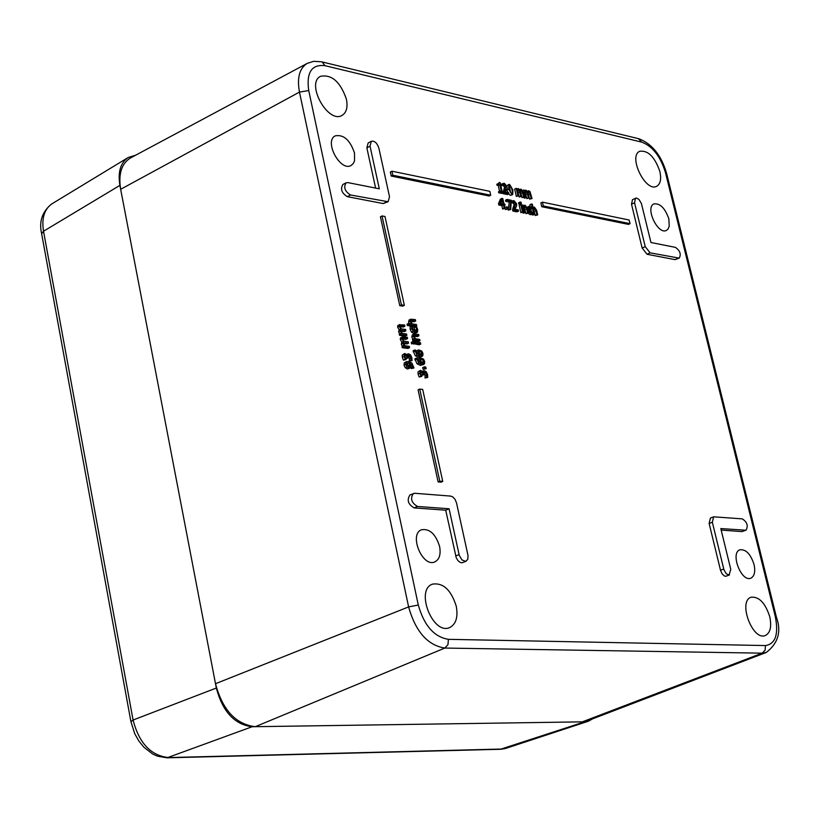 <?xml version="1.0" encoding="UTF-8"?>
<svg xmlns="http://www.w3.org/2000/svg" width="819" height="819" viewBox="0 0 819 819"><rect width="100%" height="100%" fill="white"/><g stroke="black" fill="none" stroke-linecap="round" stroke-linejoin="round"><path stroke-width="1.23" d="M321.437 61.773L313.657 61.333L307.268 63.36L130.62 157.893C121.519 163.503 118.202 173.966 120.659 189.291L215.499 683.711C222.543 710.012 235.8 724.344 255.293 726.688L582.289 721.856L587.049 720.966L766.256 652.467C778.193 643.273 781.582 631.5 776.412 617.168L776.453 617.311M416.236 352.754L416.994 350.665L418.632 349.897L417.987 352.692L419 354.985L415.817 351.525L415.704 350.153L414.742 350.02L416.902 355.006L420.29 356.593L422.799 355.784L422.962 353.521L421.734 351.044L418.632 349.897M422.082 356.429L418.663 357.36L415.264 355.774L413.104 350.788L414.742 350.02M404.361 305.344L402.743 306.132L399.774 305.682L380.436 216.759L382.033 215.94L401.402 304.893L404.361 305.344L384.991 216.492L382.033 215.94M442.741 481.439L441.072 482.166L438.114 481.91L418.079 389.844L419.727 389.086L439.783 481.193L442.741 481.439L422.696 389.445L419.727 389.086M490.714 195.219L489.158 196.007L391.226 176.054L390.335 172.021L391.922 171.202L392.803 175.225L490.714 195.219L489.823 191.339L391.922 171.202M518.744 195.802L516.349 196.406L514.66 189.107L516.205 188.329L517.905 195.628L518.744 195.802L517.475 190.346L518.038 189.752L519.246 190.366L520.73 196.212L521.57 196.386L520.3 190.96L521.253 190.295L522.072 190.95L523.556 196.795L524.395 196.969L523.28 192.168L521.191 189.179L519.963 190.121L518.366 188.585L517.239 189.312L516.205 188.329M524.395 196.969L522.01 197.574L520.474 191.646M521.57 196.386L519.185 196.99L517.639 191.052M630.026 223.669L628.501 224.396L541.758 206.726L540.868 202.928L542.424 202.16L543.304 205.958L630.026 223.669L629.135 220.004L542.424 202.16M524.027 197.983L526.412 197.389L524.866 198.157L523.853 197.246M526.412 197.389L525.143 191.943L526.085 191.308L526.904 191.963L528.388 197.799L529.228 197.973L527.948 192.557L528.9 191.892L529.709 192.547L531.203 198.372L532.033 198.546L529.647 199.15L528.132 193.264M529.228 197.973L526.842 198.567L525.317 192.67M503.593 192.68L502.037 193.458L498.74 192.782L498.505 191.779L500.071 191.001L500.296 192.004L503.593 192.68L503.368 191.677L502.16 191.431L500.133 182.606L498.351 183.538L498.556 184.429L499.785 184.684L501.289 191.247L500.071 191.001M499.559 191.257L498.228 185.473L497 185.217L496.795 184.316L498.351 183.538M497.921 183.743L499.426 182.463M505.047 208.384L502.61 208.988L501.832 205.6L498.843 205.006L498.515 203.614L500.389 199.16L501.945 198.382L500.081 202.836L500.399 204.228L503.388 204.822L504.166 208.21L505.047 208.384L504.269 205.006L505.067 205.159L504.821 204.105L504.023 203.941L502.784 198.556L501.945 198.382M503.183 184.971L504.596 184.459L506.122 186.322L504.514 191.544L504.832 192.936L508.988 193.796L508.722 192.66L505.415 191.974L507.125 188.329L507.022 186.445L504.402 183.343L502.805 183.569L503.183 184.971L501.627 185.749L501.392 184.275M508.988 193.796L507.432 194.574L503.275 193.714L503.091 192.926M503.337 191.677L504.565 187.101L502.692 185.217M409.346 361.21L412.059 360.585L409.346 361.21L409.387 358.456L407.923 356.214M412.059 360.585L411.885 357.719L410.616 354.985L408.701 353.808L407.473 354.371L407.289 355.743L405.098 353.521L403.9 354.299L405.036 359.377L406.111 359.51L404.862 356.736L405.139 355.047L408.21 357.944L405.733 358.609L404.791 356.296M406.111 359.51L403.398 360.145L402.324 357.279L402.262 355.067L404.443 353.603M512.745 194.543L512.919 189.967L509.613 184.449L508.814 184.5L508.64 189.076L511.967 194.605L512.745 194.543L510.411 195.383L508.609 193.98M507.862 192.485L506.92 189.087M506.828 185.77L508.814 184.5M409.551 347.696L407.913 348.464L402.242 347.696L401.945 346.345L403.583 345.567L403.88 346.918L409.551 347.696L409.254 346.345L405.016 345.761L403.931 343.816L404.156 342.7L408.558 343.141L408.261 341.789L404.054 341.236L402.938 339.261L403.163 338.155L407.565 338.595L407.278 337.244L402.078 337.172L401.955 338.79L403.47 341.38L402.948 343.345L404.207 345.649L403.583 345.567M402.344 346.15L401.31 344.123L401.842 342.158L400.327 339.568L400.44 337.95L402.498 336.814M407.565 338.595L405.937 339.373L402.887 338.953M408.558 343.141L406.93 343.919L403.869 343.499M508.015 208.978L505.374 209.531L504.944 207.657L506.5 206.879L506.941 208.763L508.015 208.978L507.585 207.094L506.5 206.879M406.859 335.35L405.231 336.128L399.559 335.329L399.262 333.978L400.901 333.2L401.197 334.551L406.859 335.35L406.572 334.009L402.334 333.405L401.249 331.46L401.464 330.354L405.876 330.815L405.579 329.463L401.371 328.89L400.256 326.914L400.481 325.808L404.893 326.279L404.596 324.938L399.396 324.836L399.273 326.443L400.788 329.033L400.266 330.989L401.525 333.292L400.901 333.2M399.662 333.794L398.628 331.767L399.16 329.811L397.645 327.221L397.768 325.614L399.805 324.478M404.893 326.279L403.265 327.057L400.204 326.617M405.876 330.815L404.248 331.593L401.197 331.163M510.698 209.51L508.169 210.094L509.254 202.068L505.784 201.361L505.518 200.205L507.074 199.427L507.34 200.583L510.81 201.29L509.735 209.316L510.698 209.51L511.343 200.297L507.074 199.427M425.041 378.02L427.733 377.395L425.041 378.02L425.071 375.266L423.638 373.044M427.733 377.395L427.559 374.529L426.289 371.806L424.396 370.638L423.177 371.212L423.003 372.594L420.823 370.383L419.645 371.171L420.792 376.228L421.857 376.361L420.608 373.597L420.874 371.898L423.914 374.785L421.447 375.44L420.536 373.157M421.857 376.361L419.144 376.996L418.079 374.14L418.007 371.928L420.188 370.464M518.56 211.087L518.294 209.951L515.008 209.285L516.697 205.62L516.584 203.726L513.974 200.635L512.387 200.87L512.714 202.273L514.168 201.761L515.694 203.614L514.107 208.865L514.424 210.258L518.56 211.087L516.994 211.855L512.868 211.026L512.54 209.644L514.137 204.392L512.305 202.508M426.136 368.734L423.075 369.308L422.696 367.598L424.334 366.83L424.703 368.55L426.136 368.734L425.757 367.014L424.334 366.83M523.3 212.029L520.894 212.633L519.195 205.313L520.751 204.535L522.45 211.865L523.3 212.029L521.601 204.709L520.751 204.535M417.987 360.78L418.755 358.671L420.382 357.903L419.737 360.708L420.751 363.012L417.567 359.551L417.455 358.169L416.492 358.046L418.652 363.032L422.041 364.609L424.549 363.79L424.713 361.527L423.484 359.05L420.382 357.903M423.822 364.445L420.403 365.376L417.014 363.79L414.854 358.814L416.492 358.046M521.375 203.501L518.867 204.085L518.57 202.805L520.126 202.027L520.423 203.307L521.375 203.501L521.079 202.221L520.126 202.027M420.741 344.062L420.444 342.721L414.834 341.943L415.12 343.284L420.741 344.062L419.113 344.83L413.4 343.622M528.45 213.063L527.344 208.313L525.143 205.231L523.863 205.938L522.829 204.955L524.529 212.275L525.368 212.449L524.099 206.972L525.194 206.357L526.095 207.053L527.61 212.889L528.45 213.063L526.054 213.657L524.201 207.391M525.368 212.449L523.812 213.216L522.798 212.275M414.209 343.243L411.588 343.878L411.261 342.352L412.889 341.574L413.216 343.11L414.209 343.243L413.871 341.718L412.889 341.574M531.408 214.343L530.077 214.619L528.101 213.227M527.047 207.34L528.931 206.306L528.429 209.592L529.739 212.582L531.633 213.851L532.964 213.575L532.637 212.193L531.367 212.776L529.299 209.766L529.586 207.34L531.766 208.456L531.449 207.084L528.931 206.306M531.766 208.456L530.221 209.224L529.125 208.313M420.014 340.745L418.386 341.513L412.766 340.735L412.479 339.383L414.107 338.616L414.404 339.957L420.014 340.745L419.717 339.404L415.53 338.81L414.394 336.65L414.629 335.401L418.939 335.831L418.642 334.49L413.964 334.07L413.421 336.169L414.731 338.697L414.107 338.616M412.889 339.189L411.793 336.937L412.336 334.838L413.964 334.07M418.939 335.831L417.311 336.599L414.322 336.179M537.694 214.906L536.599 210.186L534.408 207.115L533.138 207.821L532.289 204.156L531.449 203.982L533.814 214.138L534.653 214.302L533.384 208.855L534.459 208.231L535.36 208.927L536.865 214.742L537.694 214.906L535.309 215.51L533.476 209.275M534.653 214.302L533.097 215.069L532.063 214.035M531.726 212.612L530.866 208.906M530.272 206.347L529.903 204.75L531.449 203.982M415.243 331.367L414.025 327.672L415.653 326.894L416.851 329.361L416.298 331.265L415.253 331.367L412.633 328.757L412.776 326.474L411.722 326.32L411.803 328.614L413.155 331.408L415.561 332.749L417.536 332.033L417.67 329.453L416.717 327.047L415.653 326.894M416.902 332.616L413.933 333.528L411.527 332.186L410.176 329.392L410.094 327.098L411.722 326.32M413.994 367.956L411.844 362.971L408.415 361.374L405.866 362.172L405.702 364.475L406.93 366.973L409.06 368.233L410.739 367.311L409.715 362.991L412.919 366.451L413.032 367.833L413.994 367.956L411.384 368.601L410.841 365.929M410.053 368.13L407.412 369L405.292 367.741L404.054 365.243L404.217 362.94L406.582 361.527M416.758 325.87L415.131 326.648L407.309 325.512L407.023 324.17L408.65 323.392L408.937 324.733L416.758 325.87L416.472 324.529L412.274 323.925L411.148 321.754L411.373 320.526L415.683 320.966L415.397 319.635L410.708 319.195L410.165 321.273L411.476 323.802L408.65 323.392M409.091 323.454L408.538 322.051L409.08 319.973L410.708 319.195M415.683 320.966L414.066 321.754L411.077 321.314M679.217 258.128L675.051 259.643L647.061 254.269L642.168 248.075L631.51 204.218L632.493 199.641L636.394 198.003L638.963 199.406L641.41 203.501L650.972 242.526L675.409 247.358C680.036 250.624 681.306 254.218 679.217 258.128L650.122 252.836L645.229 246.632L634.541 202.754L635.524 198.167M375.614 188.083L366.861 147.87L368.161 142.967L371.324 141.278C374.59 140.694 377.098 142.956 378.859 148.075L389.496 196.662L388.145 201.72L350.563 194.994C344.881 191.441 343.376 187.387 346.068 182.821L347.901 182.606L379.32 188.82L370.034 146.181L371.324 141.278M388.145 201.72L383.231 203.562L347.358 196.673C341.677 193.12 340.172 189.066 342.874 184.5L346.068 182.821M745.976 530.231L720.812 528.572L730.783 569.389L729.053 575.051L726.187 573.689L723.935 569.768L712.335 522.235L713.605 516.82L742.342 518.877C747.215 522.153 748.423 525.931 745.976 530.231L741.994 531.592L721.181 530.088M729.463 574.948L725.829 576.279L724.426 576.013L722.071 573.802L720.505 570.239L709.141 523.495L710.411 518.079L713.605 516.82M466.113 561.22L462.203 562.755L460.432 562.54L458.036 560.749L456.224 557.719L445.72 510.186L414.148 507.903C408.067 504.34 406.685 500.02 409.981 494.942L414.68 493.273L450.675 496.089L452.743 496.877L455.088 499.416L456.521 502.917L468.048 555.681L467.751 559.438L465.581 561.373L461.977 559.95L459.295 555.466L449.078 508.763L417.516 506.459C411.435 502.886 410.043 498.566 413.339 493.488M439.598 546.427C440.991 554.299 439.424 559.449 434.889 561.875C422.563 567.915 408.579 534.264 421.529 529.75C429.637 528.47 435.657 534.029 439.598 546.427M754.033 564.455C755.538 571.682 754.483 576.248 750.859 578.173C741.41 582.555 729.944 552.805 739.915 549.795C745.904 549.139 750.614 554.033 754.033 564.455M354.504 152.989L354.545 160.749L353.47 163.247L351.136 165.448C340.407 172.103 323.73 141.124 335.237 135.862C343.632 134.306 350.051 140.018 354.504 152.989M668.857 218.96L669.225 226.259L667.987 229.146L666.441 230.405C657.964 235.227 644.809 207.473 653.9 203.931C660.114 203.122 665.1 208.128 668.857 218.96M456.275 606.285C458.179 617.188 455.988 624.273 449.682 627.559C432.954 635.442 414.936 589.977 432.452 584.142C443.181 582.514 451.115 589.895 456.275 606.285M769.747 616.707C771.805 626.637 770.341 632.903 765.345 635.503C752.569 641.236 737.663 601.126 751.095 597.235C759.029 596.416 765.243 602.907 769.747 616.707M659.838 171.396C661.506 179.044 660.472 184.009 656.746 186.261C645.638 192.752 627.804 156.091 639.741 151.28C648.075 150.184 654.77 156.89 659.838 171.396M346.427 99.242C347.932 107.197 346.509 112.572 342.147 115.346C328.163 124.283 305.487 83.425 320.526 76.321C331.756 74.201 340.387 81.839 346.427 99.242M420.004 351.249L422.143 353.409L421.56 355.067L419.717 355.088L418.857 351.791L420.004 351.249L418.857 351.781M420.864 355.211L422.01 354.678M420.495 355.2L420.516 354.166L418.785 352.109M399.774 305.682L401.402 304.893M438.114 481.91L439.783 481.193M391.226 176.054L392.803 175.225M516.349 196.406L517.905 195.628M517.69 191.144L519.246 190.366M519.185 196.99L520.73 196.212M520.515 191.728L522.072 190.95M522.01 197.574L523.556 196.795M541.758 206.726L543.304 205.958M525.348 192.731L526.904 191.963M526.842 198.567L528.388 197.799M528.163 193.325L529.709 192.547M529.647 199.15L531.203 198.372M532.033 198.546L530.016 191.615L528.839 190.776L527.62 191.718L526.033 190.192L524.907 190.909L523.884 189.936L525.573 197.215M522.696 190.52L523.884 189.936M498.74 192.782L500.296 192.004M498.228 185.473L499.785 184.684M497 185.217L498.556 184.429M498.515 203.614L500.081 202.836M498.843 205.006L500.399 204.228M501.832 205.6L503.388 204.822M502.61 208.988L504.166 208.21M502.262 199.928L503.153 203.767L500.87 203.307L502.262 199.928M501.32 203.399L501.146 202.631M504.381 205.508L505.067 205.159M501.248 184.347L502.805 183.569M503.275 193.714L504.832 192.936M503.46 192.076L504.514 191.544M501.576 185.739L503.132 184.961M406.705 354.729L407.473 354.371M402.262 355.067L403.9 354.299M403.398 360.145L405.036 359.377M405.733 358.609L407.36 357.831M408.21 357.944L408.353 355.313L410.247 356.009L410.984 360.442M408.62 356.777L410.247 356.009M409.326 361.107L410.964 360.34M512.459 192.69L511.711 193.519L510.462 192.26L509.428 185.555L511.076 186.742L512.008 189.773L512.459 192.69L511.24 193.304M510.892 192.977L509.111 186.845M400.44 337.95L402.078 337.172M401.842 342.158L403.46 341.39L401.832 342.158M402.242 347.696L403.88 346.918M505.374 209.531L506.941 208.763M397.768 325.614L399.396 324.836M400.778 329.043L399.14 329.822L400.757 329.043M399.559 335.329L401.197 334.551M508.169 210.094L509.735 209.316M509.254 202.068L510.81 201.29M505.784 201.361L507.34 200.583M422.409 371.57L423.177 371.212M418.007 371.928L419.645 371.171M419.144 376.996L420.792 376.228M421.447 375.44L423.085 374.682M423.914 374.785L424.068 372.143L425.941 372.829L426.679 377.262M424.303 373.587L425.941 372.829M425.02 377.917L426.658 377.149M512.868 211.026L514.424 210.258M512.54 209.644L514.107 208.865M511.537 202.887L512.766 202.283M511.537 202.856L512.714 202.273M423.075 369.308L424.703 368.55M520.894 212.633L522.45 211.865M420.608 359.807L421.754 359.254L423.894 361.414L423.3 363.083L421.478 363.104L420.649 361.138L420.608 359.807L421.754 359.254M422.246 363.216L420.536 360.104M422.604 363.226L423.761 362.684M518.867 204.085L520.423 203.307M414.004 342.332L414.834 341.943M413.493 344.062L415.12 343.284M521.775 205.477L522.829 204.955M526.054 213.657L527.61 212.889M522.972 213.042L524.529 212.275M411.588 343.878L413.216 343.11M531.377 212.776L532.596 212.182M530.845 214.598L532.401 213.831M530.169 209.214L531.726 208.446M529.473 208.558L531.029 207.791M412.766 340.735L414.404 339.957M535.309 215.51L536.865 214.742M532.258 214.895L533.814 214.138M414.045 327.743L415.673 326.976M408.507 362.797L409.817 364.864L409.428 366.697L406.531 364.588L406.664 363.298L408.507 362.797L406.541 363.534M408.282 366.677L407.35 363.656L408.988 362.889M411.373 368.53L413.011 367.762M405.292 367.741L406.93 366.973M411.384 368.601L413.032 367.833M407.309 325.512L408.937 324.733M445.72 510.186L449.078 508.763M592.639 718.826L588.472 721.191L505.835 748.371L501.996 749.027L168.622 757.565C150.921 755.712 139.076 743.202 133.077 720.024L43.52 231.234C41.472 218.141 44.38 208.937 52.232 203.644L128.225 157.494L135.596 155.231M588.472 721.191L584.684 721.826L252.17 726.729C234.613 724.62 222.655 711.721 216.329 688.042L119.902 185.37C117.731 172.021 120.506 162.725 128.225 157.494M641.779 142.137C652.62 146.253 660.534 156.439 665.499 172.696L666.584 173.341C661.404 155.487 652.211 143.97 639.015 138.79L322.133 61.937L324.969 65.674L641.779 142.137L638.339 138.626M665.499 172.696L775.378 616.891L776.412 617.168L666.656 173.608M775.378 616.891C778.726 634.418 775.429 643.98 765.489 645.567L765.11 650.194L762.161 653.163L766.256 652.467M765.489 645.567L448.413 639.332L447.962 644.645L444.819 648.054L762.161 653.163L582.289 721.856M448.413 639.332C434.142 637.018 424.109 625.573 418.294 605.026L408.62 606.91C415.591 631.613 427.651 645.331 444.819 648.054L255.293 726.688M418.294 605.026L308.732 90.561L299.467 92.086L408.62 606.91L215.499 683.711M307.268 63.36C299.467 68.233 296.867 77.815 299.467 92.086L120.659 189.291M308.732 90.561C306.234 72.451 311.65 64.148 324.969 65.674M420.516 354.166L422.143 353.409M416.595 353.358L417.987 352.692M416.349 351.453L417.987 350.686M418.663 357.36L420.29 356.593M415.264 355.774L416.902 355.006M413.267 351.986L414.905 351.218M517.649 190.09L518.427 189.701M518.202 192.772L519.758 191.994M520.474 190.684L521.253 190.295M521.027 193.356L522.583 192.578M525.327 191.687L526.085 191.308M525.859 194.359L527.416 193.581M528.132 192.27L528.9 191.892M528.675 194.942L530.221 194.175M504.043 190.315L505.599 189.527M504.565 187.101L506.122 186.322M503.951 185.811L505.507 185.022M503.04 185.237L504.596 184.459M402.324 357.279L403.962 356.5M404.883 355.303L405.518 355.006M405.62 358.128L407.258 357.36M408.005 355.702L408.947 355.262M409.387 358.456L411.025 357.688M510.411 195.383L511.967 194.605M507.084 189.854L508.64 189.076M509.531 187.52L511.076 186.742M403.859 343.366L405.282 342.69M402.876 338.81L404.289 338.145M400.327 339.568L401.955 338.79M401.31 344.123L402.948 343.345M401.177 331.019L402.6 330.344M400.194 326.484L401.607 325.808M397.645 327.221L399.273 326.443M398.628 331.767L400.266 330.989M418.079 374.14L419.717 373.372M420.628 372.154L421.253 371.857M421.345 374.959L422.983 374.201M423.73 372.512L424.641 372.092M425.071 375.266L426.709 374.508M513.615 207.606L515.182 206.838M514.137 204.392L515.694 203.614M513.523 203.092L515.079 202.324M512.612 202.528L514.168 201.761M415.018 360.012L416.656 359.244M417.014 363.79L418.652 363.032M420.403 365.376L422.041 364.609M418.099 359.469L419.737 358.702M418.335 361.374L419.737 360.708M422.256 362.172L423.894 361.414M525.081 209.49L526.637 208.722M524.539 207.821L526.095 207.053M524.201 206.838L525.194 206.357M530.077 214.619L531.633 213.851M528.183 213.35L529.739 212.582M527.723 209.94L528.429 209.592M527.119 207.524L528.419 206.879M529.258 207.709L530.088 207.289M414.312 336.056L415.745 335.38M411.793 336.937L413.421 336.169M534.346 211.353L535.892 210.585M533.804 209.695L535.36 208.927M533.486 208.712L534.459 208.231M410.176 329.392L411.803 328.614M411.527 332.186L413.155 331.408M413.933 333.528L415.561 332.749M415.223 330.139L416.851 329.361M408.661 366.758L409.858 366.195M408.179 365.632L409.817 364.864M411.281 367.219L412.919 366.451M407.412 369L409.06 368.233M404.054 365.243L405.702 364.475M404.217 362.94L405.866 362.172M411.066 321.181L412.489 320.495M408.538 322.051L410.165 321.273M642.168 248.075L645.229 246.632M647.061 254.269L650.122 252.836M631.51 204.218L634.541 202.754M675.051 259.643L678.091 258.231M366.861 147.87L370.034 146.181M383.231 203.562L386.425 201.924M347.358 196.673L350.563 194.994M741.994 531.592L745.167 530.354M720.505 570.239L723.72 569.01M709.141 523.495L712.335 522.235M455.692 555.988L459.07 554.596M414.148 507.903L417.516 506.459M252.17 726.729L166.963 757.831M167.434 757.821L500.46 749.272L584.684 721.826M41.636 233.763L43.52 231.234L119.902 185.37M167.035 757.831L157.494 756.193L152.713 754.033L143.909 747.235L138.8 740.939L134.725 733.681L130.938 721.713L133.077 720.024L216.329 688.042M520.638 189.23L519.737 189.68M517.823 188.636L517.158 188.964M528.286 190.827L527.385 191.277M525.491 190.243L524.825 190.571M502.876 183.528L501.32 184.306M407.954 353.88L406.562 354.535M423.669 370.72L422.266 371.365M524.498 205.293L523.791 205.641M532.657 213.739L531.101 214.506M533.773 207.176L533.067 207.524M500.911 749.252L505.18 748.566M51.228 204.3C42.148 211.947 38.933 221.652 41.574 233.395M41.646 233.773L130.897 721.508"/></g></svg>
